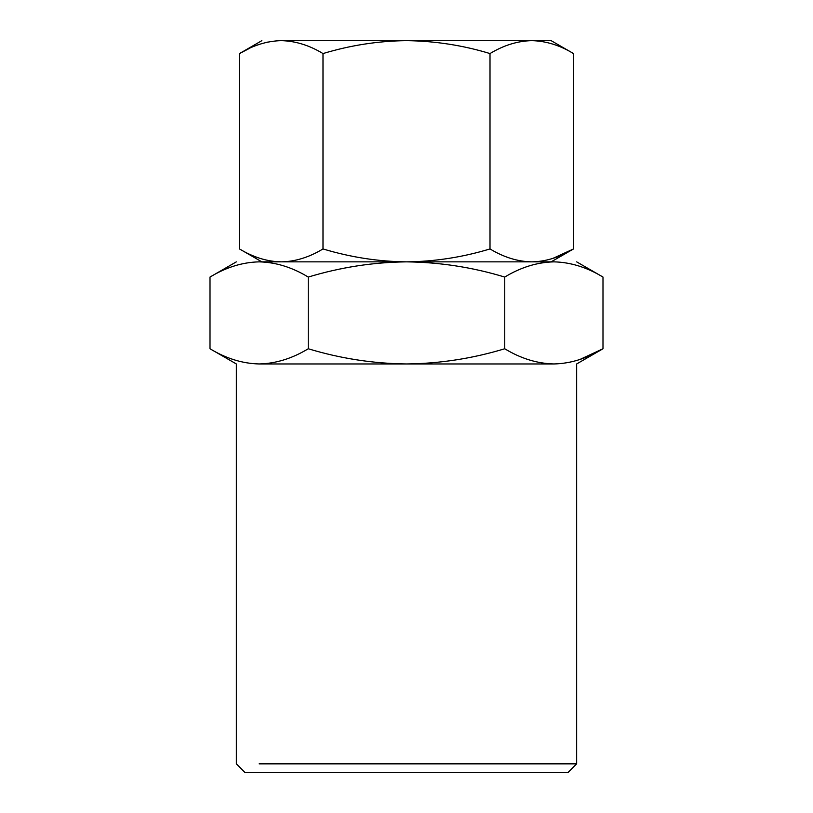 <?xml version="1.0" encoding="UTF-8"?>
<svg xmlns="http://www.w3.org/2000/svg" width="813" height="813" viewBox="0 0 813 813"><rect width="100%" height="100%" fill="white"/><g stroke="black" fill="none" stroke-linecap="round" stroke-linejoin="round"><path stroke-width="1.22" d="M261.857 261.857L239.489 248.941C253.3 257.294 267.213 261.603 281.237 261.857L273.209 261.349M263.29 259.327L262.182 259.012M580.025 359.417L602.992 348.757L602.992 277.06C586.793 267.274 570.421 262.213 553.866 261.857C583.958 261.857 583.958 261.857 553.866 261.857L259.134 261.857C229.042 261.857 229.042 261.857 259.134 261.857C242.508 262.233 226.136 267.294 210.008 277.06L210.008 348.757L236.339 363.96L236.339 763.844L244.845 772.35L546.499 772.35L266.501 772.35M268.188 42.002L265.902 42.51M258.971 44.522L256.024 45.579M249.743 48.221L239.489 53.567L239.489 248.941M281.237 261.857C295.231 261.613 309.153 257.304 322.995 248.941C350.515 257.264 378.35 261.562 406.5 261.857C434.691 261.573 462.526 257.274 490.005 248.941C503.816 257.294 517.739 261.603 531.763 261.857C545.757 261.613 559.669 257.304 573.511 248.941L552.931 258.361M544.222 260.627L543.653 260.739M553.866 261.857C537.108 262.274 520.737 267.335 504.741 277.06C472.577 267.304 439.833 262.243 406.5 261.857C373.248 262.233 340.495 267.294 308.259 277.06C292.172 267.304 275.8 262.243 259.134 261.857M578.714 265.963L579.954 266.379M261.857 40.65L239.489 53.567C253.158 45.274 267.081 40.975 281.237 40.65C295.434 40.985 309.357 45.284 322.995 53.567L322.995 248.941M281.237 40.65C255.485 40.65 255.485 40.65 281.237 40.65L406.5 40.65C435.057 41.016 462.892 45.315 490.005 53.567L490.005 248.941M322.995 53.567C350.454 45.264 378.289 40.955 406.5 40.65L531.763 40.65C545.96 40.985 559.872 45.284 573.511 53.567L573.511 248.941L551.143 261.857M490.005 53.567C503.684 45.274 517.596 40.975 531.763 40.65L551.143 40.65L573.511 53.567M504.741 277.06L504.741 348.757C472.577 358.513 439.823 363.584 406.5 363.96C373.096 363.563 340.352 358.503 308.259 348.757L308.259 277.06M259.134 763.844L576.661 763.844L576.661 363.96L602.992 348.757C586.834 358.533 570.462 363.604 553.866 363.96C537.078 363.533 520.706 358.472 504.741 348.757M569.232 362.374L570.604 362.08M308.259 348.757C292.172 358.513 275.8 363.584 259.134 363.96C242.437 363.563 226.065 358.503 210.008 348.757M553.866 363.96C583.958 363.96 583.958 363.96 553.866 363.96L259.134 363.96C229.042 363.96 229.042 363.96 259.134 363.96M576.661 763.844L568.155 772.35L546.499 772.35M602.992 277.06L576.661 261.857M210.008 277.06L236.339 261.857"/></g></svg>
